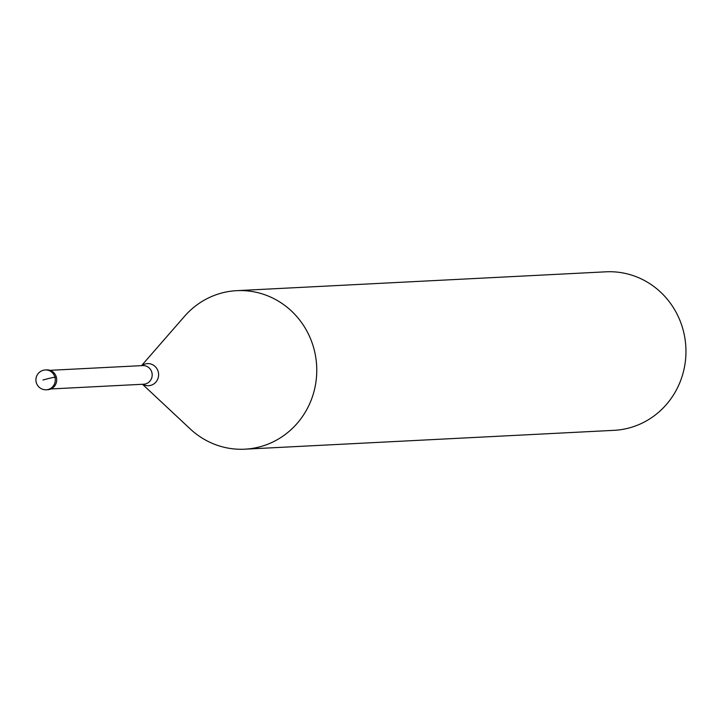 <?xml version="1.0" encoding="UTF-8"?>
<svg xmlns="http://www.w3.org/2000/svg" width="721" height="721" viewBox="0 0 721 721"><rect width="100%" height="100%" fill="white"/><g stroke="black" fill="none" stroke-linecap="round" stroke-linejoin="round"><path stroke-width="1.08" d="M47.712 389.71A9.923 9.499 -92.9 0 0 56.58 378.237A9.923 9.499 -92.9 0 0 46.703 369.891L45.333 369.963A9.923 9.499 87.1 0 1 48.397 389.43A9.923 9.499 87.1 0 1 46.342 389.782L47.712 389.71M46.018 369.954A9.923 9.499 87.1 0 1 49.776 389.367A9.923 9.499 87.1 0 1 47.027 389.719M141.523 365.646L184.495 316.357A79.364 75.975 87.1 0 1 220.284 293.411A79.364 75.975 87.1 0 1 236.74 290.662A79.364 75.975 87.1 0 1 315.762 357.373A79.364 75.975 87.1 0 1 261.281 446.425A79.364 75.975 87.1 0 1 244.834 449.183A79.364 75.975 87.1 0 1 190.236 428.941L142.479 384.275M244.834 449.183L614.022 430.338A79.364 75.975 -92.9 0 0 630.469 427.589A79.364 75.975 -92.9 0 0 684.95 338.528A79.364 75.975 -92.9 0 0 605.928 271.817L236.74 290.662M42.972 380.021A9.923 0.622 -15 0 1 54.985 377.236L56.355 377.164M43.269 370.306A9.923 9.499 87.1 0 1 45.333 369.963A9.923 9.923 0 0 0 36.05 381.508A9.923 9.923 0 0 0 46.342 389.782M50.921 388.952L143.74 384.212A9.328 8.931 -92.9 0 0 152.068 373.424A9.328 8.931 -92.9 0 0 142.785 365.583L49.974 370.324M141.866 365.628A11.058 10.59 87.1 0 1 145.164 363.997A11.058 10.59 87.1 0 1 158.223 371.721A11.058 10.59 87.1 0 1 150.878 385.32A11.058 10.59 87.1 0 1 142.812 384.257"/></g></svg>
